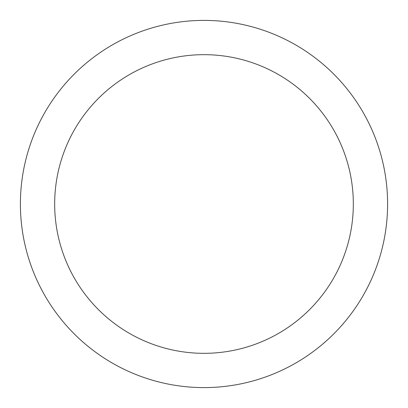 <?xml version="1.0" encoding="UTF-8"?>
<svg xmlns="http://www.w3.org/2000/svg" width="408" height="408" viewBox="0 0 408 408"><rect width="100%" height="100%" fill="white"/><g stroke="black" fill="none" stroke-linecap="round" stroke-linejoin="round"><path stroke-width="0.61" d="M204 20.4A183.6 183.6 0 0 1 363.003 295.8A183.6 183.6 0 0 1 44.997 295.8A183.6 183.6 0 0 1 204 20.4M204 54.672A149.328 149.328 0 0 1 333.321 278.664A149.328 149.328 0 0 1 74.679 278.664A149.328 149.328 0 0 1 204 54.672"/></g></svg>
